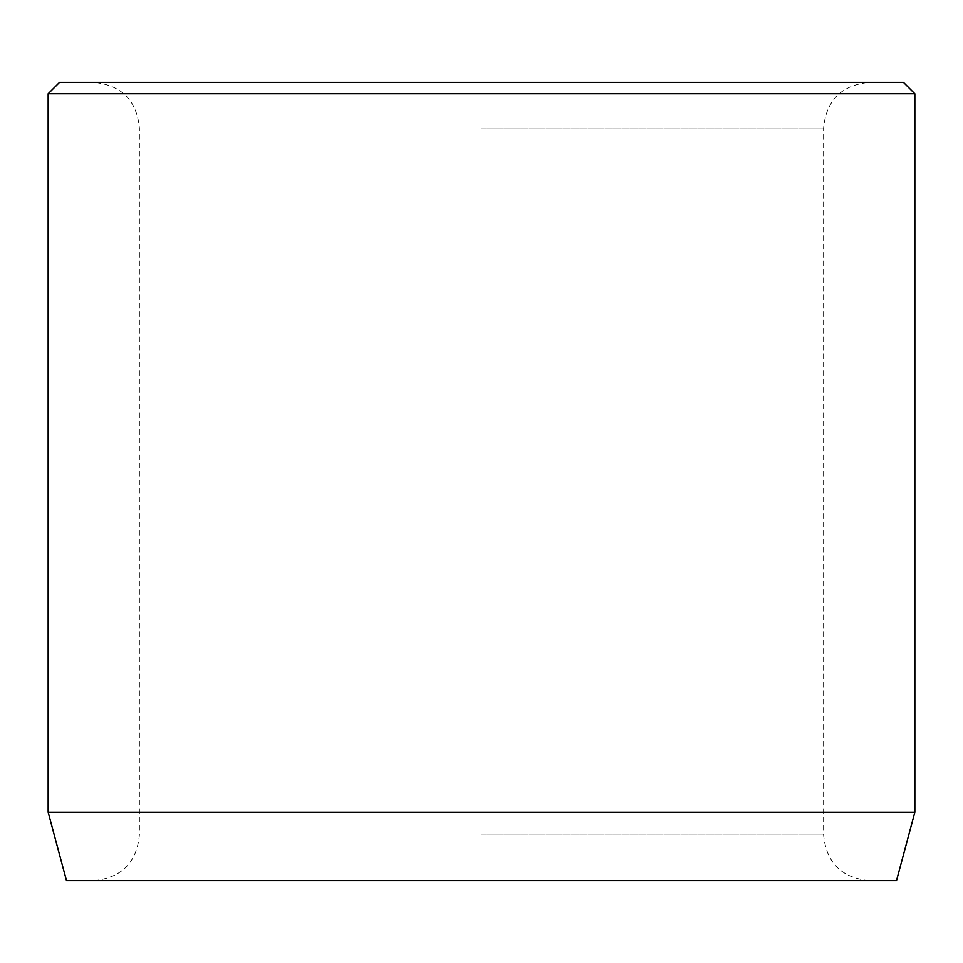 <?xml version="1.0" encoding="UTF-8"?>
<svg xmlns="http://www.w3.org/2000/svg" width="963" height="963" viewBox="0 0 963 963"><rect width="100%" height="100%" fill="white"/><g stroke="black" fill="none" stroke-linecap="round" stroke-linejoin="round"><path stroke-width="0.72" stroke-dasharray="4.82 3.61" d="M481.5 82.361L869.24 82.361L481.5 82.361M481.5 880.639L869.24 880.639L481.5 880.639M896.517 880.639L66.483 880.639M903.45 82.361L59.55 82.361M914.85 93.76L48.15 93.76M914.85 812.218L48.15 812.218M481.5 127.983L823.618 127.983L481.5 127.983M481.5 835.017L823.618 835.017L481.5 835.017M869.24 880.639C841.53 877.931 826.314 862.728 823.618 835.017L823.618 127.983C826.314 100.272 841.53 85.069 869.24 82.361M93.76 880.639C121.47 877.931 136.686 862.728 139.382 835.017L139.382 127.983C136.686 100.272 121.47 85.069 93.76 82.361"/><path stroke-width="1.44" d="M914.85 812.218L48.15 812.218L66.483 880.639L896.517 880.639L914.85 812.218L914.85 93.76L48.15 93.76L59.55 82.361L903.45 82.361L914.85 93.76M48.15 812.218L48.15 93.76"/></g></svg>
